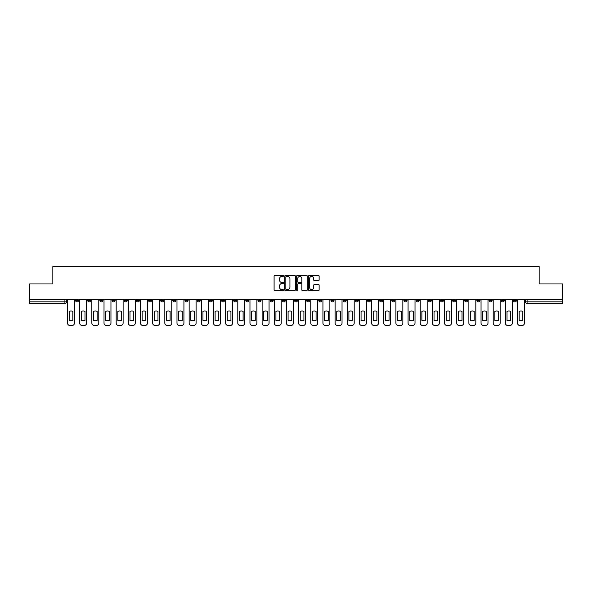 <?xml version="1.0" encoding="UTF-8"?>
<svg xmlns="http://www.w3.org/2000/svg" width="592" height="592" viewBox="0 0 592 592"><rect width="100%" height="100%" fill="white"/><g stroke="black" fill="none" stroke-linecap="round" stroke-linejoin="round"><path stroke-width="0.89" d="M283.524 275.902A0.533 0.533 0 0 0 282.991 275.369L274.858 275.369A0.762 0.762 0 0 0 274.096 276.131L274.096 289.91A0.762 0.762 0 0 0 274.858 290.672L282.991 290.672A0.533 0.533 0 0 0 283.524 290.139A0.533 0.533 0 0 0 282.991 289.599L281.94 289.599A2.449 2.449 0 0 1 279.491 287.15L279.491 286.003A2.449 2.449 0 0 1 281.94 283.553L282.991 283.553A0.533 0.533 0 0 0 283.524 283.02A0.533 0.533 0 0 0 282.991 282.48L281.94 282.48A2.449 2.449 0 0 1 279.491 280.038L279.491 278.884A2.449 2.449 0 0 1 281.94 276.434L282.991 276.434A0.533 0.533 0 0 0 283.524 275.902M476.871 299.471L476.871 300.329L479.994 300.329A1.561 1.561 0 0 1 478.432 301.883A1.561 1.561 0 0 1 476.871 300.329L476.871 299.471M403.899 299.471L403.899 300.329L407.022 300.329A1.561 1.561 0 0 1 405.461 301.883A1.561 1.561 0 0 1 403.899 300.329L403.899 299.471M391.741 299.471L391.741 300.329L394.857 300.329A1.561 1.561 0 0 1 393.295 301.883A1.561 1.561 0 0 1 391.741 300.329L391.741 299.471M318.762 299.471L318.762 300.329L321.885 300.329A1.561 1.561 0 0 1 320.324 301.883A1.561 1.561 0 0 1 318.762 300.329L318.762 299.471M306.604 299.471L306.604 300.329L309.72 300.329A1.561 1.561 0 0 1 308.166 301.883A1.561 1.561 0 0 1 306.604 300.329L306.604 299.471M294.439 299.471L294.439 300.329L297.561 300.329A1.561 1.561 0 0 1 296 301.883A1.561 1.561 0 0 1 294.439 300.329L294.439 299.471M270.115 299.471L270.115 300.329L273.238 300.329A1.561 1.561 0 0 1 271.676 301.883A1.561 1.561 0 0 1 270.115 300.329L270.115 299.471M245.791 300.329L245.791 299.471L245.791 300.329A1.561 1.561 0 0 0 247.352 301.883A1.561 1.561 0 0 1 245.791 300.329L248.914 300.329A1.561 1.561 0 0 1 247.352 301.883A1.561 1.561 0 0 0 248.914 300.329L248.914 299.471L248.914 300.329M233.633 300.329L233.633 299.471L233.633 300.329A1.561 1.561 0 0 0 235.187 301.883A1.561 1.561 0 0 1 233.633 300.329L236.748 300.329A1.561 1.561 0 0 1 235.187 301.883M221.467 300.329L221.467 299.471L221.467 300.329A1.561 1.561 0 0 0 223.029 301.883A1.561 1.561 0 0 1 221.467 300.329L224.583 300.329A1.561 1.561 0 0 1 223.029 301.883A1.561 1.561 0 0 0 224.583 300.329L224.583 299.471L224.583 300.329M209.302 299.471L209.302 300.329L212.424 300.329A1.561 1.561 0 0 1 210.863 301.883A1.561 1.561 0 0 1 209.302 300.329L209.302 299.471M197.143 299.471L197.143 300.329L200.259 300.329A1.561 1.561 0 0 1 198.705 301.883A1.561 1.561 0 0 1 197.143 300.329L197.143 299.471M184.978 299.471L184.978 300.329L188.101 300.329A1.561 1.561 0 0 1 186.539 301.883A1.561 1.561 0 0 1 184.978 300.329L184.978 299.471M172.82 300.329L172.82 299.471L172.82 300.329A1.561 1.561 0 0 0 174.381 301.883A1.561 1.561 0 0 1 172.82 300.329L175.935 300.329A1.561 1.561 0 0 1 174.381 301.883M148.496 300.329L148.496 299.471L148.496 300.329A1.561 1.561 0 0 0 150.05 301.883A1.561 1.561 0 0 1 148.496 300.329L151.611 300.329A1.561 1.561 0 0 1 150.05 301.883A1.561 1.561 0 0 0 151.611 300.329L151.611 299.471L151.611 300.329M136.33 300.329L136.33 299.471L136.33 300.329A1.561 1.561 0 0 0 137.892 301.883A1.561 1.561 0 0 1 136.33 300.329L139.453 300.329A1.561 1.561 0 0 1 137.892 301.883A1.561 1.561 0 0 0 139.453 300.329L139.453 299.471L139.453 300.329M124.172 300.329L124.172 299.471L124.172 300.329A1.561 1.561 0 0 0 125.726 301.883A1.561 1.561 0 0 1 124.172 300.329L127.287 300.329A1.561 1.561 0 0 1 125.726 301.883A1.561 1.561 0 0 0 127.287 300.329L127.287 299.471L127.287 300.329M112.006 300.329L112.006 299.471L112.006 300.329A1.561 1.561 0 0 0 113.568 301.883A1.561 1.561 0 0 1 112.006 300.329L115.129 300.329A1.561 1.561 0 0 1 113.568 301.883M99.848 300.329L99.848 299.471L99.848 300.329A1.561 1.561 0 0 0 101.402 301.883A1.561 1.561 0 0 1 99.848 300.329L102.964 300.329A1.561 1.561 0 0 1 101.402 301.883A1.561 1.561 0 0 0 102.964 300.329L102.964 299.471L102.964 300.329M87.683 300.329L87.683 299.471L87.683 300.329A1.561 1.561 0 0 0 89.244 301.883A1.561 1.561 0 0 1 87.683 300.329L90.798 300.329A1.561 1.561 0 0 1 89.244 301.883A1.561 1.561 0 0 0 90.798 300.329L90.798 299.471L90.798 300.329M318.363 280.763A0.762 0.762 0 0 0 319.132 279.994L319.132 276.131A0.762 0.762 0 0 0 318.363 275.369L309.335 275.369A0.762 0.762 0 0 0 308.573 276.131L308.573 289.91A0.762 0.762 0 0 0 309.335 290.672L318.363 290.672A0.762 0.762 0 0 0 319.132 289.91L319.132 285.24A0.762 0.762 0 0 0 318.363 284.471L314.5 284.471A0.762 0.762 0 0 0 313.738 285.24L313.738 287.557A2.05 2.05 0 0 1 311.688 289.599A2.05 2.05 0 0 1 309.638 287.557L309.638 278.484A2.05 2.05 0 0 1 311.688 276.434A2.05 2.05 0 0 1 313.738 278.484L313.738 279.994A0.762 0.762 0 0 0 314.5 280.763L318.363 280.763M29.6 299.471L29.6 283.953L52.836 283.953L52.836 266.57L539.164 266.57L539.164 283.953L562.4 283.953L562.4 299.471L29.6 299.471L29.6 301.883L66.474 301.883L66.474 299.471L66.474 301.883A1.561 1.561 0 0 1 64.92 303.444L29.6 303.444L29.6 301.883M295.334 276.131A0.762 0.762 0 0 0 294.564 275.369L285.536 275.369A0.762 0.762 0 0 0 284.767 276.131L284.767 289.91A0.762 0.762 0 0 0 285.536 290.672L294.564 290.672A0.762 0.762 0 0 0 295.334 289.91L295.334 276.131M297.436 275.369L306.464 275.369A0.762 0.762 0 0 1 307.233 276.131L307.233 289.91A0.762 0.762 0 0 1 306.464 290.672L302.601 290.672A0.762 0.762 0 0 1 301.839 289.91L301.839 284.323A0.762 0.762 0 0 0 301.069 283.553L298.509 283.553A0.762 0.762 0 0 0 297.739 284.323L297.739 290.139A0.533 0.533 0 0 1 297.206 290.672A0.533 0.533 0 0 1 296.666 290.139L296.666 276.131A0.762 0.762 0 0 1 297.436 275.369M525.526 299.471L525.526 301.883L562.4 301.883L562.4 303.444L527.08 303.444A1.561 1.561 0 0 1 525.526 301.883M562.4 299.471L562.4 301.883M516.483 299.471L516.483 300.329A1.561 1.561 0 0 1 514.922 301.883A1.561 1.561 0 0 1 513.36 300.329L516.483 300.329A1.561 1.561 0 0 1 514.922 301.883M513.36 299.471L513.36 300.329M504.317 299.471L504.317 300.329A1.561 1.561 0 0 1 502.756 301.883A1.561 1.561 0 0 1 501.202 300.329A1.561 1.561 0 0 0 502.756 301.883M501.202 299.471L501.202 300.329L504.317 300.329M492.152 299.471L492.152 300.329A1.561 1.561 0 0 1 490.598 301.883A1.561 1.561 0 0 1 489.036 300.329L492.152 300.329M489.036 299.471L489.036 300.329M479.994 299.471L479.994 300.329A1.561 1.561 0 0 1 478.432 301.883M467.828 299.471L467.828 300.329A1.561 1.561 0 0 1 466.274 301.883A1.561 1.561 0 0 1 464.713 300.329L467.828 300.329M464.713 299.471L464.713 300.329M455.67 299.471L455.67 300.329A1.561 1.561 0 0 1 454.108 301.883A1.561 1.561 0 0 1 452.547 300.329L455.67 300.329M452.547 299.471L452.547 300.329M443.504 299.471L443.504 300.329A1.561 1.561 0 0 1 441.95 301.883A1.561 1.561 0 0 1 440.389 300.329A1.561 1.561 0 0 0 441.95 301.883M440.389 299.471L440.389 300.329L443.504 300.329M431.346 299.471L431.346 300.329A1.561 1.561 0 0 1 429.785 301.883A1.561 1.561 0 0 1 428.223 300.329L431.346 300.329M428.223 299.471L428.223 300.329M419.18 299.471L419.18 300.329A1.561 1.561 0 0 1 417.619 301.883A1.561 1.561 0 0 1 416.065 300.329L419.18 300.329M416.065 299.471L416.065 300.329M407.022 299.471L407.022 300.329M394.857 299.471L394.857 300.329L394.857 299.471M382.698 299.471L382.698 300.329A1.561 1.561 0 0 1 381.137 301.883A1.561 1.561 0 0 1 379.576 300.329L382.698 300.329M379.576 299.471L379.576 300.329M370.533 299.471L370.533 300.329A1.561 1.561 0 0 1 368.971 301.883A1.561 1.561 0 0 1 367.417 300.329L370.533 300.329M367.417 299.471L367.417 300.329M358.367 299.471L358.367 300.329A1.561 1.561 0 0 1 356.813 301.883A1.561 1.561 0 0 1 355.252 300.329L358.367 300.329M355.252 299.471L355.252 300.329M346.209 299.471L346.209 300.329A1.561 1.561 0 0 1 344.648 301.883A1.561 1.561 0 0 1 343.086 300.329L346.209 300.329M343.086 299.471L343.086 300.329M334.043 299.471L334.043 300.329A1.561 1.561 0 0 1 332.489 301.883A1.561 1.561 0 0 1 330.928 300.329L334.043 300.329M330.928 299.471L330.928 300.329M321.885 299.471L321.885 300.329A1.561 1.561 0 0 1 320.324 301.883M309.72 299.471L309.72 300.329M297.561 300.329L297.561 299.471L297.561 300.329A1.561 1.561 0 0 1 296 301.883M285.396 299.471L285.396 300.329A1.561 1.561 0 0 1 283.834 301.883A1.561 1.561 0 0 1 282.28 300.329A1.561 1.561 0 0 0 283.834 301.883A1.561 1.561 0 0 0 285.396 300.329L282.28 300.329L282.28 299.471M273.238 300.329L273.238 299.471L273.238 300.329A1.561 1.561 0 0 1 271.676 301.883M261.072 299.471L261.072 300.329A1.561 1.561 0 0 1 259.511 301.883A1.561 1.561 0 0 1 257.957 300.329A1.561 1.561 0 0 0 259.511 301.883M257.957 299.471L257.957 300.329L261.072 300.329M236.748 299.471L236.748 300.329L236.748 299.471M212.424 300.329L212.424 299.471L212.424 300.329A1.561 1.561 0 0 1 210.863 301.883M200.259 300.329L200.259 299.471L200.259 300.329A1.561 1.561 0 0 1 198.705 301.883M188.101 300.329L188.101 299.471L188.101 300.329A1.561 1.561 0 0 1 186.539 301.883M175.935 299.471L175.935 300.329L175.935 299.471M163.777 300.329L163.777 299.471L163.777 300.329A1.561 1.561 0 0 1 162.215 301.883A1.561 1.561 0 0 1 160.654 300.329L163.777 300.329A1.561 1.561 0 0 1 162.215 301.883M160.654 299.471L160.654 300.329M115.129 299.471L115.129 300.329L115.129 299.471M78.64 299.471L78.64 300.329A1.561 1.561 0 0 1 77.078 301.883A1.561 1.561 0 0 1 75.517 300.329A1.561 1.561 0 0 0 77.078 301.883A1.561 1.561 0 0 0 78.64 300.329L78.64 299.471M75.517 299.471L75.517 300.329L78.64 300.329M64.92 299.471L64.92 303.444A1.561 1.561 0 0 0 66.474 301.883M286.38 276.434A0.533 0.533 0 0 0 285.84 276.975L285.84 289.066A0.533 0.533 0 0 0 286.38 289.599L287.49 289.599A2.449 2.449 0 0 0 289.932 287.15L289.932 278.884A2.449 2.449 0 0 0 287.49 276.434L286.38 276.434M301.839 278.521A2.05 2.05 0 0 0 299.789 276.479A2.05 2.05 0 0 0 297.739 278.521L297.739 281.718A0.762 0.762 0 0 0 298.509 282.48L301.069 282.48A0.762 0.762 0 0 0 301.839 281.718L301.839 278.521M69.168 311.362L69.168 320.398A4.869 4.869 0 0 0 72.831 320.398L72.831 311.362A4.869 4.869 0 0 0 69.168 311.362M67.532 299.471L67.532 323.091A2.338 2.338 0 0 0 69.871 325.43L72.128 325.43A2.338 2.338 0 0 0 74.466 323.091L74.466 299.471M81.326 311.362L81.326 320.398A4.869 4.869 0 0 0 84.996 320.398L84.996 311.362A4.869 4.869 0 0 0 81.326 311.362M79.691 299.471L79.691 323.091A2.338 2.338 0 0 0 82.029 325.43L84.293 325.43A2.338 2.338 0 0 0 86.632 323.091L86.632 299.471M93.492 311.362L93.492 320.398A4.869 4.869 0 0 0 97.155 320.398L97.155 311.362A4.869 4.869 0 0 0 93.492 311.362M91.856 299.471L91.856 323.091A2.338 2.338 0 0 0 94.195 325.43L96.452 325.43A2.338 2.338 0 0 0 98.79 323.091L98.79 299.471M105.65 311.362L105.65 320.398A4.869 4.869 0 0 0 109.32 320.398L109.32 311.362A4.869 4.869 0 0 0 105.65 311.362M104.014 299.471L104.014 323.091A2.338 2.338 0 0 0 106.353 325.43L108.617 325.43A2.338 2.338 0 0 0 110.956 323.091L110.956 299.471M117.815 311.362L117.815 320.398A4.869 4.869 0 0 0 121.478 320.398L121.478 311.362A4.869 4.869 0 0 0 117.815 311.362M116.18 299.471L116.18 323.091A2.338 2.338 0 0 0 118.518 325.43L120.775 325.43A2.338 2.338 0 0 0 123.114 323.091L123.114 299.471M129.981 311.362L129.981 320.398A4.869 4.869 0 0 0 133.644 320.398L133.644 311.362A4.869 4.869 0 0 0 129.981 311.362M128.338 299.471L128.338 323.091A2.338 2.338 0 0 0 130.677 325.43L132.941 325.43A2.338 2.338 0 0 0 135.279 323.091L135.279 299.471M142.139 311.362L142.139 320.398A4.869 4.869 0 0 0 145.802 320.398L145.802 311.362A4.869 4.869 0 0 0 142.139 311.362M140.504 299.471L140.504 323.091A2.338 2.338 0 0 0 142.842 325.43L145.099 325.43A2.338 2.338 0 0 0 147.438 323.091L147.438 299.471M154.305 311.362L154.305 320.398A4.869 4.869 0 0 0 157.968 320.398L157.968 311.362A4.869 4.869 0 0 0 154.305 311.362M152.662 299.471L152.662 323.091A2.338 2.338 0 0 0 155 325.43L157.265 325.43A2.338 2.338 0 0 0 159.603 323.091L159.603 299.471M166.463 311.362L166.463 320.398A4.869 4.869 0 0 0 170.126 320.398L170.126 311.362A4.869 4.869 0 0 0 166.463 311.362M164.828 299.471L164.828 323.091A2.338 2.338 0 0 0 167.166 325.43L169.43 325.43A2.338 2.338 0 0 0 171.769 323.091L171.769 299.471M178.629 311.362L178.629 320.398A4.869 4.869 0 0 0 182.292 320.398L182.292 311.362A4.869 4.869 0 0 0 178.629 311.362M176.986 299.471L176.986 323.091A2.338 2.338 0 0 0 179.332 325.43L181.589 325.43A2.338 2.338 0 0 0 183.927 323.091L183.927 299.471M190.787 311.362L190.787 320.398A4.869 4.869 0 0 0 194.45 320.398L194.45 311.362A4.869 4.869 0 0 0 190.787 311.362M189.151 299.471L189.151 323.091A2.338 2.338 0 0 0 191.49 325.43L193.754 325.43A2.338 2.338 0 0 0 196.093 323.091L196.093 299.471M202.952 311.362L202.952 320.398A4.869 4.869 0 0 0 206.615 320.398L206.615 311.362A4.869 4.869 0 0 0 202.952 311.362M201.317 299.471L201.317 323.091A2.338 2.338 0 0 0 203.655 325.43L205.912 325.43A2.338 2.338 0 0 0 208.251 323.091L208.251 299.471M215.111 311.362L215.111 320.398A4.869 4.869 0 0 0 218.781 320.398L218.781 311.362A4.869 4.869 0 0 0 215.111 311.362M213.475 299.471L213.475 323.091A2.338 2.338 0 0 0 215.814 325.43L218.078 325.43A2.338 2.338 0 0 0 220.416 323.091L220.416 299.471M227.276 311.362L227.276 320.398A4.869 4.869 0 0 0 230.939 320.398L230.939 311.362A4.869 4.869 0 0 0 227.276 311.362M225.641 299.471L225.641 323.091A2.338 2.338 0 0 0 227.979 325.43L230.236 325.43A2.338 2.338 0 0 0 232.575 323.091L232.575 299.471M239.434 311.362L239.434 320.398A4.869 4.869 0 0 0 243.105 320.398L243.105 311.362A4.869 4.869 0 0 0 239.434 311.362M237.799 299.471L237.799 323.091A2.338 2.338 0 0 0 240.137 325.43L242.402 325.43A2.338 2.338 0 0 0 244.74 323.091L244.74 299.471M251.6 311.362L251.6 320.398A4.869 4.869 0 0 0 255.263 320.398L255.263 311.362A4.869 4.869 0 0 0 251.6 311.362M249.965 299.471L249.965 323.091A2.338 2.338 0 0 0 252.303 325.43L254.56 325.43A2.338 2.338 0 0 0 256.898 323.091L256.898 299.471M263.766 311.362L263.766 320.398A4.869 4.869 0 0 0 267.429 320.398L267.429 311.362A4.869 4.869 0 0 0 263.766 311.362M262.123 299.471L262.123 323.091A2.338 2.338 0 0 0 264.461 325.43L266.726 325.43A2.338 2.338 0 0 0 269.064 323.091L269.064 299.471M275.924 311.362L275.924 320.398A4.869 4.869 0 0 0 279.587 320.398L279.587 311.362A4.869 4.869 0 0 0 275.924 311.362M274.288 299.471L274.288 323.091A2.338 2.338 0 0 0 276.627 325.43L278.884 325.43A2.338 2.338 0 0 0 281.23 323.091L281.23 299.471M288.089 311.362L288.089 320.398A4.869 4.869 0 0 0 291.752 320.398L291.752 311.362A4.869 4.869 0 0 0 288.089 311.362M286.447 299.471L286.447 323.091A2.338 2.338 0 0 0 288.785 325.43L291.049 325.43A2.338 2.338 0 0 0 293.388 323.091L293.388 299.471M300.248 311.362L300.248 320.398A4.869 4.869 0 0 0 303.911 320.398L303.911 311.362A4.869 4.869 0 0 0 300.248 311.362M298.612 299.471L298.612 323.091A2.338 2.338 0 0 0 300.951 325.43L303.215 325.43A2.338 2.338 0 0 0 305.553 323.091L305.553 299.471M312.413 311.362L312.413 320.398A4.869 4.869 0 0 0 316.076 320.398L316.076 311.362A4.869 4.869 0 0 0 312.413 311.362M310.77 299.471L310.77 323.091A2.338 2.338 0 0 0 313.116 325.43L315.373 325.43A2.338 2.338 0 0 0 317.712 323.091L317.712 299.471M324.571 311.362L324.571 320.398A4.869 4.869 0 0 0 328.234 320.398L328.234 311.362A4.869 4.869 0 0 0 324.571 311.362M322.936 299.471L322.936 323.091A2.338 2.338 0 0 0 325.274 325.43L327.539 325.43A2.338 2.338 0 0 0 329.877 323.091L329.877 299.471M336.737 311.362L336.737 320.398A4.869 4.869 0 0 0 340.4 320.398L340.4 311.362A4.869 4.869 0 0 0 336.737 311.362M335.102 299.471L335.102 323.091A2.338 2.338 0 0 0 337.44 325.43L339.697 325.43A2.338 2.338 0 0 0 342.035 323.091L342.035 299.471M348.895 311.362L348.895 320.398A4.869 4.869 0 0 0 352.566 320.398L352.566 311.362A4.869 4.869 0 0 0 348.895 311.362M347.26 299.471L347.26 323.091A2.338 2.338 0 0 0 349.598 325.43L351.863 325.43A2.338 2.338 0 0 0 354.201 323.091L354.201 299.471M361.061 311.362L361.061 320.398A4.869 4.869 0 0 0 364.724 320.398L364.724 311.362A4.869 4.869 0 0 0 361.061 311.362M359.425 299.471L359.425 323.091A2.338 2.338 0 0 0 361.764 325.43L364.021 325.43A2.338 2.338 0 0 0 366.359 323.091L366.359 299.471M373.219 311.362L373.219 320.398A4.869 4.869 0 0 0 376.889 320.398L376.889 311.362A4.869 4.869 0 0 0 373.219 311.362M371.584 299.471L371.584 323.091A2.338 2.338 0 0 0 373.922 325.43L376.186 325.43A2.338 2.338 0 0 0 378.525 323.091L378.525 299.471M385.385 311.362L385.385 320.398A4.869 4.869 0 0 0 389.048 320.398L389.048 311.362A4.869 4.869 0 0 0 385.385 311.362M383.749 299.471L383.749 323.091A2.338 2.338 0 0 0 386.088 325.43L388.345 325.43A2.338 2.338 0 0 0 390.683 323.091L390.683 299.471M397.55 311.362L397.55 320.398A4.869 4.869 0 0 0 401.213 320.398L401.213 311.362A4.869 4.869 0 0 0 397.55 311.362M395.907 299.471L395.907 323.091A2.338 2.338 0 0 0 398.246 325.43L400.51 325.43A2.338 2.338 0 0 0 402.849 323.091L402.849 299.471M409.708 311.362L409.708 320.398A4.869 4.869 0 0 0 413.371 320.398L413.371 311.362A4.869 4.869 0 0 0 409.708 311.362M408.073 299.471L408.073 323.091A2.338 2.338 0 0 0 410.411 325.43L412.668 325.43A2.338 2.338 0 0 0 415.014 323.091L415.014 299.471M421.874 311.362L421.874 320.398A4.869 4.869 0 0 0 425.537 320.398L425.537 311.362A4.869 4.869 0 0 0 421.874 311.362M420.231 299.471L420.231 323.091A2.338 2.338 0 0 0 422.57 325.43L424.834 325.43A2.338 2.338 0 0 0 427.172 323.091L427.172 299.471M434.032 311.362L434.032 320.398A4.869 4.869 0 0 0 437.695 320.398L437.695 311.362A4.869 4.869 0 0 0 434.032 311.362M432.397 299.471L432.397 323.091A2.338 2.338 0 0 0 434.735 325.43L437 325.43A2.338 2.338 0 0 0 439.338 323.091L439.338 299.471M446.198 311.362L446.198 320.398A4.869 4.869 0 0 0 449.861 320.398L449.861 311.362A4.869 4.869 0 0 0 446.198 311.362M444.562 299.471L444.562 323.091A2.338 2.338 0 0 0 446.901 325.43L449.158 325.43A2.338 2.338 0 0 0 451.496 323.091L451.496 299.471M458.356 311.362L458.356 320.398A4.869 4.869 0 0 0 462.019 320.398L462.019 311.362A4.869 4.869 0 0 0 458.356 311.362M456.721 299.471L456.721 323.091A2.338 2.338 0 0 0 459.059 325.43L461.323 325.43A2.338 2.338 0 0 0 463.662 323.091L463.662 299.471M470.522 311.362L470.522 320.398A4.869 4.869 0 0 0 474.185 320.398L474.185 311.362A4.869 4.869 0 0 0 470.522 311.362M468.886 299.471L468.886 323.091A2.338 2.338 0 0 0 471.225 325.43L473.482 325.43A2.338 2.338 0 0 0 475.82 323.091L475.82 299.471M482.68 311.362L482.68 320.398A4.869 4.869 0 0 0 486.35 320.398L486.35 311.362A4.869 4.869 0 0 0 482.68 311.362M481.044 299.471L481.044 323.091A2.338 2.338 0 0 0 483.383 325.43L485.647 325.43A2.338 2.338 0 0 0 487.986 323.091L487.986 299.471M494.845 311.362L494.845 320.398A4.869 4.869 0 0 0 498.508 320.398L498.508 311.362A4.869 4.869 0 0 0 494.845 311.362M493.21 299.471L493.21 323.091A2.338 2.338 0 0 0 495.548 325.43L497.805 325.43A2.338 2.338 0 0 0 500.144 323.091L500.144 299.471M507.004 311.362L507.004 320.398A4.869 4.869 0 0 0 510.674 320.398L510.674 311.362A4.869 4.869 0 0 0 507.004 311.362M505.368 299.471L505.368 323.091A2.338 2.338 0 0 0 507.707 325.43L509.971 325.43A2.338 2.338 0 0 0 512.309 323.091L512.309 299.471M519.169 311.362L519.169 320.398A4.869 4.869 0 0 0 522.832 320.398L522.832 311.362A4.869 4.869 0 0 0 519.169 311.362M517.534 299.471L517.534 323.091A2.338 2.338 0 0 0 519.872 325.43L522.129 325.43A2.338 2.338 0 0 0 524.468 323.091L524.468 299.471M527.08 299.471L527.08 303.444"/></g></svg>
